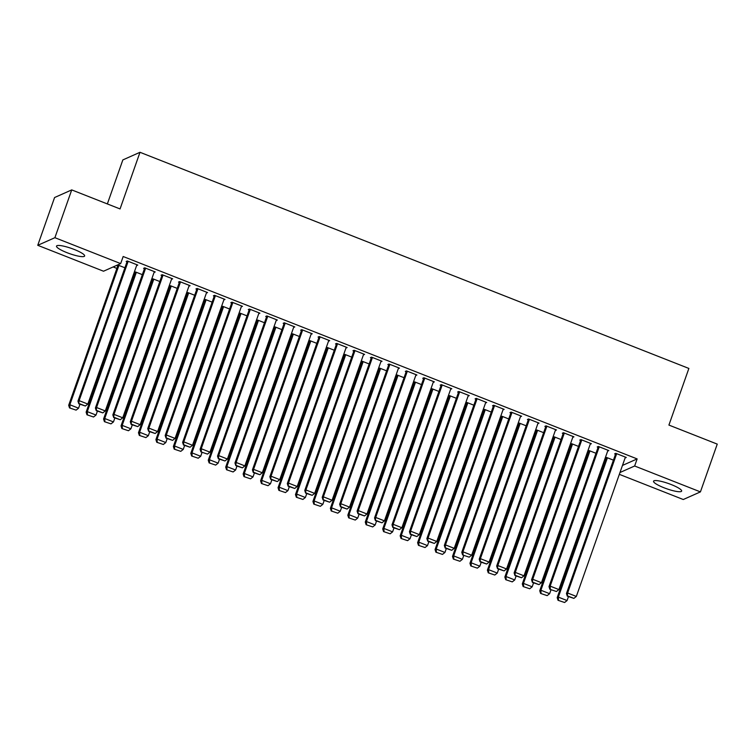 <?xml version="1.0" encoding="UTF-8"?>
<svg xmlns="http://www.w3.org/2000/svg" width="755" height="755" viewBox="0 0 755 755"><rect width="100%" height="100%" fill="white"/><g stroke="black" fill="none" stroke-linecap="round" stroke-linejoin="round"><path stroke-width="1.13" d="M74.188 249.443A14.892 2.765 19.4 0 1 84.626 256.002A14.892 2.765 19.4 0 1 66.959 252.661A14.892 2.765 19.4 0 1 56.521 246.102A14.892 2.765 19.4 0 1 74.188 249.443M671.214 484.55A14.892 2.765 19.4 0 1 681.642 491.099A14.892 2.765 19.4 0 1 663.985 487.758A14.892 2.765 19.4 0 1 653.547 481.209A14.892 2.765 19.4 0 1 671.214 484.55M113.146 266.94L116.883 268.412M133.333 274.886L134.324 275.282M150.773 281.757L151.774 282.153M168.223 288.627L169.224 289.023M185.664 295.498L186.664 295.894M203.114 302.368L204.114 302.764M220.564 309.239L221.564 309.635M238.004 316.109L239.005 316.505M255.454 322.98L256.455 323.376M272.904 329.85L273.895 330.246M290.345 336.721L291.345 337.117M307.795 343.591L308.795 343.987M325.245 350.462L326.236 350.858M342.685 357.332L343.685 357.728M360.135 364.203L361.135 364.599M377.585 371.073L378.576 371.469M395.025 377.944L396.026 378.34M412.475 384.814L413.476 385.21M429.916 391.685L430.916 392.072M447.366 398.555L448.366 398.942M464.816 405.426L465.816 405.812M482.256 412.296L483.257 412.683M499.706 419.167L500.707 419.553M517.156 426.037L518.147 426.424M534.597 432.908L535.597 433.294M552.047 439.778L553.047 440.165M569.497 446.649L570.487 447.036M586.937 453.519L587.937 453.906M604.387 460.39L605.387 460.776M103.52 271.215L37.75 245.309L54.898 237.693L120.668 263.599L103.52 271.215M54.898 237.693L71.725 189.901L54.577 197.527L37.75 245.309M107.352 203.935L122.848 159.918L139.996 152.293L688.871 368.44L668.921 425.074L717.25 444.11L700.423 491.892L683.275 499.517L619.336 474.338M135.202 272.81L134.324 272.461L135.485 271.951L86.136 412.136L87.287 411.626L136.353 272.291M142.365 274.66L135.485 271.951M155.219 271.951L144.752 267.836L95.404 408.021L96.564 407.502L105.285 410.937L154.35 271.611L154.067 272.47L155.219 271.951M144.469 268.686L143.592 268.346L144.752 267.836M170.092 286.551L169.214 286.202L170.375 285.692L121.026 425.877L122.187 425.367L171.253 286.032M177.255 288.401L170.375 285.692M189.26 285.352L188.958 286.211L190.118 285.692L179.643 281.568L130.294 421.762L131.455 421.243L140.175 424.678L189.241 285.352M179.36 282.427L178.491 282.087L179.643 281.568M204.982 300.292L204.114 299.943L205.266 299.433L155.917 439.618L157.078 439.108L206.143 299.773M212.155 302.142L205.266 299.433M225.009 299.433L214.543 295.309L165.185 435.503L166.345 434.984L175.066 438.419L224.131 299.093L223.848 299.952L225.009 299.433M214.25 296.168L213.382 295.828L214.543 295.309M239.873 314.033L239.005 313.684L240.165 313.174L190.807 453.359L191.968 452.849L241.034 313.514M247.045 315.883L240.165 313.174M259.041 312.834L258.739 313.693L259.899 313.174L249.433 309.05L248.272 309.569L249.15 309.909M274.773 327.774L273.895 327.425L275.056 326.915L225.707 467.1L226.859 466.59L275.924 327.255M281.936 329.624L275.056 326.915M284.342 322.8L234.975 462.985L236.136 462.466L244.856 465.901L293.921 326.575L293.638 327.434L294.79 326.915L284.324 322.791L283.163 323.31L284.04 323.65M309.663 341.515L308.795 341.166L309.946 340.656L316.826 343.365M328.831 340.316L328.529 341.175L329.69 340.656L319.223 336.532L269.865 476.726L271.026 476.207L279.746 479.642L328.812 340.316M318.931 337.391L318.063 337.051L319.223 336.532M344.554 355.256L343.685 354.907L344.846 354.397L295.488 494.582L296.649 494.072L345.714 354.737M351.726 357.106L344.846 354.397M354.123 350.282L304.756 490.467L305.917 489.948L314.646 493.383L363.712 354.057L363.419 354.916L364.58 354.397L354.114 350.273L352.953 350.792L353.821 351.132M379.454 368.997L378.576 368.648L379.737 368.138L386.617 370.847M399.47 368.138L389.004 364.014L339.656 504.208L340.807 503.689L349.537 507.124L398.602 367.798L398.319 368.657L399.47 368.138M388.721 364.873L387.843 364.533L389.004 364.014M414.344 382.728L413.466 382.389L414.627 381.879L365.278 522.064L366.439 521.545L415.505 382.219M421.507 384.588L414.627 381.879M423.914 377.764L374.546 517.949L375.707 517.43L384.427 520.865L433.493 381.539L433.21 382.398L434.37 381.879L423.895 377.755L422.743 378.274L423.612 378.614M449.234 396.469L448.366 396.13L449.518 395.611L456.407 398.329M469.261 395.62L458.795 391.496L409.436 531.69L410.597 531.171L419.318 534.606L468.383 395.28L468.1 396.13L469.261 395.62M458.502 392.355L457.634 392.015L458.795 391.496M484.125 410.21L483.257 409.871L484.417 409.352L435.059 549.546L436.22 549.027L485.286 409.701M491.297 412.07L484.417 409.352M504.151 409.361L493.685 405.237L444.336 545.431L445.488 544.912L454.217 548.347L503.283 409.021L502.99 409.871L504.151 409.361M493.402 406.096L492.524 405.756L493.685 405.237M519.025 423.951L518.147 423.612L519.308 423.093L526.188 425.811M539.042 423.102L528.576 418.978L479.227 559.172L480.388 558.653L489.108 562.088L538.173 422.753L537.89 423.612L539.042 423.102M528.292 419.837L527.415 419.497L528.576 418.978M553.915 437.692L553.047 437.353L554.198 436.834L561.078 439.542M573.083 436.503L572.762 437.353L573.942 436.843L563.475 432.719L514.117 572.903L515.278 572.394L523.998 575.829L573.064 436.494M563.183 433.578L562.315 433.238L563.475 432.719M588.806 451.433L587.937 451.094L589.098 450.575L539.74 590.769L540.901 590.25L589.966 450.924M595.978 453.283L589.098 450.575M607.973 450.244L607.662 451.094L608.832 450.584L598.366 446.46L597.205 446.979L598.073 447.319M622.479 465.429L637.144 458.917L123.169 256.511L120.668 263.599M615.825 453.34L566.458 593.515L567.618 593.005L576.339 596.441L625.404 457.105L625.121 457.964L626.282 457.454L615.806 453.33L614.655 453.849L615.523 454.189M606.256 458.304L605.378 457.964L606.539 457.445L557.19 597.639L558.351 597.12L607.416 457.794M613.419 460.154L606.539 457.445M591.382 443.714L580.916 439.589L531.567 579.774L532.728 579.264L541.448 582.7L590.514 443.364L590.231 444.223L591.382 443.714M580.633 440.448L579.755 440.108L580.916 439.589M571.365 444.563L570.487 444.223L571.648 443.704L578.528 446.413M546.035 425.858L496.667 566.033L497.828 565.523L506.558 568.959L555.623 429.623L555.331 430.482L556.492 429.973L546.025 425.848L544.865 426.367L545.742 426.707M536.465 430.822L535.597 430.482L536.758 429.963L487.4 570.157L488.56 569.638L537.626 430.312M543.638 432.681L536.758 429.963M520.742 415.892L520.431 416.741L521.601 416.231L511.135 412.107L509.974 412.626L510.842 412.966M501.575 417.081L500.707 416.741L501.858 416.222L508.747 418.94M476.254 398.376L426.886 538.56L428.047 538.041L436.767 541.477L485.833 402.151L485.55 403L486.701 402.49L476.235 398.366L475.084 398.885L475.952 399.225M466.684 403.34L465.807 403L466.967 402.481L473.847 405.199M450.952 388.41L450.65 389.269L451.811 388.75L441.345 384.625L391.996 524.819L393.147 524.3L401.877 527.736L450.943 388.41M441.062 385.484L440.184 385.144L441.345 384.625M431.794 389.599L430.916 389.259L432.077 388.75L382.719 528.934L383.88 528.415L432.945 389.089M438.957 391.458L432.077 388.75M416.92 375.009L406.454 370.884L357.096 511.078L358.257 510.559L366.977 513.995L416.043 374.669L415.76 375.528L416.92 375.009M406.162 371.743L405.293 371.403L406.454 370.884M396.894 375.858L396.026 375.518L397.187 375.009L347.829 515.193L348.989 514.674L398.055 375.348M404.067 377.717L397.187 375.009M381.171 360.928L380.869 361.787L382.03 361.267L371.554 357.143L322.206 497.337L323.366 496.818L332.087 500.254L381.152 360.928M371.271 358.002L370.403 357.662L371.554 357.143M362.004 362.126L361.135 361.777L362.287 361.267L312.938 501.452L314.099 500.933L363.164 361.607M369.167 363.976L362.287 361.267M336.683 343.412L287.315 483.596L288.476 483.077L297.196 486.513L346.262 347.187L345.979 348.046L347.13 347.526L336.664 343.402L335.503 343.921L336.381 344.261M327.113 348.385L326.236 348.036L327.396 347.526L278.048 487.711L279.199 487.202L328.265 347.866M334.276 350.235L327.396 347.526M312.24 333.786L301.774 329.661L252.425 469.855L253.576 469.336L262.306 472.772L311.371 333.446L311.079 334.305L312.24 333.786M301.49 330.52L300.613 330.18L301.774 329.661M292.213 334.644L291.345 334.295L292.506 333.786L243.148 473.97L244.309 473.46L293.374 334.125M299.386 336.494L292.506 333.786M277.349 320.044L266.883 315.92L217.525 456.114L218.686 455.595L227.406 459.031L276.472 319.705L276.188 320.564L277.349 320.044M266.591 316.779L265.722 316.439L266.883 315.92M257.323 320.903L256.455 320.554L257.606 320.044L264.495 322.753M232.002 302.189L182.635 442.373L183.795 441.854L192.516 445.29L241.581 305.964L241.298 306.823L242.459 306.303L231.983 302.179L230.832 302.698L231.7 303.038M222.432 307.162L221.555 306.813L222.716 306.303L173.367 446.488L174.528 445.978L223.593 306.643M229.595 309.012L222.716 306.303M207.559 292.562L197.093 288.438L147.744 428.632L148.895 428.113L157.625 431.549L206.691 292.223L206.398 293.082L207.559 292.562M196.81 289.297L195.932 288.957L197.093 288.438M187.542 293.421L186.664 293.072L187.825 292.562L194.705 295.271M162.212 274.707L112.844 414.891L114.005 414.372L122.725 417.808L171.8 278.482L171.508 279.341L172.668 278.822L162.202 274.707L161.041 275.216L161.91 275.556M152.642 279.68L151.774 279.331L152.935 278.822L103.577 419.006L104.737 418.496L153.803 279.161M159.815 281.53L152.935 278.822M136.919 264.75L136.617 265.6L137.778 265.08L127.302 260.966L77.954 401.15L79.115 400.631L87.835 404.067L136.9 264.741M127.019 261.815L126.151 261.475L127.302 260.966M117.752 265.939L116.883 265.59L118.035 265.08L124.915 267.789M637.144 458.917L634.644 465.995L700.423 491.892M71.725 189.901L120.054 208.937L139.996 152.293M619.987 472.507L634.644 465.995M616.684 453.67L567.618 593.005L567.307 596.176L573.875 598.375L567.769 595.978M573.875 598.375L576.339 596.441M566.458 593.515L567.307 596.176M568.449 596.629L567.071 600.555L564.608 602.499L558.039 600.301L564.608 602.499M558.502 600.093L558.351 597.12L567.071 600.555M558.039 600.301L557.19 597.639M607.964 450.235L558.898 589.57L550.168 586.135L549.008 586.644L549.857 589.306L556.426 591.505L549.857 589.306M598.375 446.469L549.008 586.644M599.234 446.8L550.168 586.135L550.319 589.108M556.426 591.505L558.898 589.57M581.794 439.929L532.728 579.264L532.407 582.435L538.985 584.634L532.879 582.237M538.985 584.634L541.448 582.7M531.567 579.774L532.407 582.435M551.008 589.759L549.621 593.685L547.158 595.629L540.589 593.43L547.158 595.629M541.052 593.222L540.901 590.25L549.621 593.685M540.589 593.43L539.74 590.769M571.658 443.714L522.3 583.898L523.451 583.379L572.516 444.053M533.558 582.888L532.181 586.814L529.708 588.758L523.139 586.559L529.708 588.758M523.602 586.352L523.451 583.379L532.181 586.814M523.139 586.559L522.3 583.898M564.344 433.059L515.278 572.394L514.967 575.574L521.535 577.764L515.429 575.367M521.535 577.764L523.998 575.829M514.117 572.903L514.967 575.574M546.894 426.188L497.828 565.523L497.517 568.704L504.085 570.903L497.979 568.496M504.085 570.903L506.558 568.959M496.667 566.033L497.517 568.704M554.217 436.843L504.85 577.028L506.01 576.509L555.076 437.183M516.109 576.018L514.731 579.944L512.267 581.888L505.699 579.689L512.267 581.888M506.161 579.481L506.01 576.509L514.731 579.944M505.699 579.689L504.85 577.028M498.668 569.147L497.281 573.073L494.818 575.017L488.249 572.818L494.818 575.017M488.712 572.611L488.56 569.638L497.281 573.073M488.249 572.818L487.4 570.157M529.453 419.318L480.388 558.653L480.067 561.833L486.645 564.032L480.539 561.626M486.645 564.032L489.108 562.088M479.227 559.172L480.067 561.833M519.327 423.102L469.959 563.287L471.111 562.768L520.176 423.442M481.218 562.277L479.84 566.203L477.368 568.147L470.799 565.948L477.368 568.147M471.262 565.74L471.111 562.768L479.84 566.203M470.799 565.948L469.959 563.287M520.723 415.882L471.658 555.218L462.938 551.782L461.777 552.301L462.626 554.963L469.195 557.162L462.626 554.963M511.144 412.117L461.777 552.301M512.003 412.447L462.938 551.782L463.089 554.755M469.195 557.162L471.658 555.218M501.877 416.231L452.509 556.416L453.67 555.897L502.736 416.571M463.778 555.406L462.39 559.332L459.927 561.276L453.359 559.077L459.927 561.276M453.821 558.87L453.67 555.897L462.39 559.332M453.359 559.077L452.509 556.416M494.553 405.586L445.488 544.912L445.176 548.092L451.745 550.291L445.639 547.885M451.745 550.291L454.217 548.347M444.336 545.431L445.176 548.092M446.328 548.545L444.94 552.462L442.477 554.406L435.909 552.207L442.477 554.406M436.371 551.999L436.22 549.027L444.94 552.462M435.909 552.207L435.059 549.546M477.113 398.716L428.047 538.041L427.736 541.222L434.304 543.421L428.198 541.014M434.304 543.421L436.767 541.477M426.886 538.56L427.736 541.222M466.986 402.49L417.619 542.675L418.78 542.156L467.845 402.83M428.878 541.675L427.5 545.591L425.027 547.535L418.459 545.337L425.027 547.535M418.921 545.129L418.78 542.156L427.5 545.591M418.459 545.337L417.619 542.675M459.663 391.845L410.597 531.171L410.286 534.351L416.854 536.55L410.748 534.144M416.854 536.55L419.318 534.606M409.436 531.69L410.286 534.351M449.536 395.62L400.169 535.805L401.33 535.286L450.395 395.96M411.437 534.804L410.05 538.721L407.587 540.665L401.018 538.466L407.587 540.665M401.481 538.258L401.33 535.286L410.05 538.721M401.018 538.466L400.169 535.805M442.213 384.974L393.147 524.3L392.836 527.481L399.404 529.68L393.298 527.273M399.404 529.68L401.877 527.736M391.996 524.819L392.836 527.481M393.987 527.934L392.609 531.85L390.137 533.794L383.568 531.596L390.137 533.794M384.031 531.388L383.88 528.415L392.609 531.85M383.568 531.596L382.719 528.934M424.772 378.104L375.707 517.43L375.395 520.61L381.964 522.809L375.858 520.403M381.964 522.809L384.427 520.865M374.546 517.949L375.395 520.61M376.537 521.063L375.159 524.98L372.696 526.924L366.118 524.725L372.696 526.924M366.59 524.517L366.439 521.545L375.159 524.98M366.118 524.725L365.278 522.064M407.322 371.233L358.257 510.559L357.945 513.74L364.514 515.939L358.408 513.532M364.514 515.939L366.977 513.995M357.096 511.078L357.945 513.74M359.097 514.193L357.71 518.109L355.246 520.053L348.678 517.855L355.246 520.053M349.14 517.647L348.989 514.674L357.71 518.109M348.678 517.855L347.829 515.193M389.882 364.363L340.807 503.689L340.496 506.869L347.064 509.068L340.958 506.662M347.064 509.068L349.537 507.124M339.656 504.208L340.496 506.869M379.746 368.138L330.388 508.323L331.539 507.804L380.605 368.478M341.647 507.322L340.269 511.239L337.796 513.183L331.228 510.984L337.796 513.183M331.69 510.776L331.539 507.804L340.269 511.239M331.228 510.984L330.388 508.323M372.432 357.493L323.366 496.818L323.055 499.999L329.624 502.198L323.517 499.791M329.624 502.198L332.087 500.254M322.206 497.337L323.055 499.999M324.197 500.452L322.819 504.368L320.356 506.312L313.787 504.113L320.356 506.312M314.25 503.906L314.099 500.933L322.819 504.368M313.787 504.113L312.938 501.452M354.982 350.622L305.917 489.948L305.605 493.128L312.174 495.327L306.068 492.921M312.174 495.327L314.646 493.383M304.756 490.467L305.605 493.128M306.757 493.581L305.369 497.498L302.906 499.442L296.337 497.243L302.906 499.442M296.8 497.035L296.649 494.072L305.369 497.498M296.337 497.243L295.488 494.582M337.542 343.752L288.476 483.077L288.155 486.258L294.733 488.457L288.627 486.05M294.733 488.457L297.196 486.513M287.315 483.596L288.155 486.258M289.307 486.711L287.929 490.637L285.456 492.571L278.888 490.373L285.456 492.571M279.35 490.165L279.199 487.202L287.929 490.637M278.888 490.373L278.048 487.711M320.092 336.881L271.026 476.207L270.715 479.387L277.283 481.586L271.177 479.18M277.283 481.586L279.746 479.642M269.865 476.726L270.715 479.387M309.965 340.656L260.598 480.841L261.759 480.331L310.824 340.996M271.857 479.84L270.479 483.766L268.016 485.701L261.447 483.502L268.016 485.701M261.909 483.294L261.759 480.331L270.479 483.766M261.447 483.502L260.598 480.841M302.642 330.01L253.576 469.336L253.265 472.517L259.833 474.716L253.727 472.309M259.833 474.716L262.306 472.772M252.425 469.855L253.265 472.517M254.416 472.97L253.029 476.896L250.566 478.83L243.997 476.632L250.566 478.83M244.46 476.424L244.309 473.46L253.029 476.896M243.997 476.632L243.148 473.97M285.201 323.14L236.136 462.466L235.815 465.646L242.393 467.845L236.287 465.439M242.393 467.845L244.856 465.901M234.975 462.985L235.815 465.646M236.966 466.099L235.588 470.025L233.116 471.96L226.547 469.761L233.116 471.96M227.01 469.553L226.859 466.59L235.588 470.025M226.547 469.761L225.707 467.1M267.751 316.269L218.686 455.595L218.374 458.776L224.943 460.975L218.837 458.568M224.943 460.975L227.406 459.031M217.525 456.114L218.374 458.776M257.625 320.044L208.257 460.229L209.418 459.719L258.484 320.384M219.526 459.229L218.138 463.155L215.675 465.089L209.107 462.891L215.675 465.089M209.569 462.683L209.418 459.719L218.138 463.155M209.107 462.891L208.257 460.229M259.031 312.834L209.965 452.16L201.236 448.725L200.084 449.244L200.924 451.905L207.493 454.104L200.924 451.905M249.443 309.059L200.084 449.244M250.301 309.399L201.236 448.725L201.387 451.698M207.493 454.104L209.965 452.16M202.076 452.358L200.688 456.284L198.225 458.219L191.657 456.02L198.225 458.219M192.119 455.812L191.968 452.849L200.688 456.284M191.657 456.02L190.807 453.359M232.861 302.529L183.795 441.854L183.484 445.035L190.052 447.234L183.946 444.827M190.052 447.234L192.516 445.29M182.635 442.373L183.484 445.035M184.626 445.488L183.248 449.414L180.785 451.348L174.207 449.149L180.785 451.348M174.669 448.942L174.528 445.978L183.248 449.414M174.207 449.149L173.367 446.488M215.411 295.658L166.345 434.984L166.034 438.164L172.602 440.363L166.496 437.957M172.602 440.363L175.066 438.419M165.185 435.503L166.034 438.164M167.185 438.617L165.798 442.543L163.335 444.478L156.766 442.279L163.335 444.478M157.229 442.071L157.078 439.108L165.798 442.543M156.766 442.279L155.917 439.618M197.961 288.787L148.895 428.113L148.584 431.294L155.153 433.493L149.046 431.086M155.153 433.493L157.625 431.549M147.744 428.632L148.584 431.294M187.835 292.562L138.467 432.747L139.628 432.238L188.693 292.902M149.735 431.747L148.357 435.673L145.885 437.607L139.316 435.409L145.885 437.607M139.779 435.201L139.628 432.238L148.357 435.673M139.316 435.409L138.467 432.747M180.52 281.917L131.455 421.243L131.144 424.423L137.712 426.622L131.606 424.216M137.712 426.622L140.175 424.678M130.294 421.762L131.144 424.423M132.285 424.876L130.908 428.802L128.444 430.737L121.866 428.538L128.444 430.737M122.338 428.33L122.187 425.367L130.908 428.802M121.866 428.538L121.026 425.877M163.071 275.046L114.005 414.372L113.694 417.553L120.262 419.752L114.156 417.345M120.262 419.752L122.725 417.808M112.844 414.891L113.694 417.553M114.845 418.006L113.458 421.932L110.994 423.866L104.426 421.668L110.994 423.866M104.888 421.469L104.737 418.496L113.458 421.932M104.426 421.668L103.577 419.006M145.63 268.176L96.564 407.502L96.244 410.682L102.812 412.881L96.706 410.475M102.812 412.881L105.285 410.937M95.404 408.021L96.244 410.682M97.395 411.135L96.017 415.061L93.544 416.996L86.976 414.797L93.544 416.996M87.438 414.599L87.287 411.626L96.017 415.061M86.976 414.797L86.136 412.136M128.18 261.305L79.115 400.631L78.803 403.812L85.372 406.011L79.266 403.604M85.372 406.011L87.835 404.067M77.954 401.15L78.803 403.812M118.054 265.08L68.686 405.265L69.847 404.755L118.912 265.42M79.945 404.265L78.567 408.191L76.104 410.125L69.535 407.926L76.104 410.125M69.998 407.728L69.847 404.755L78.567 408.191M69.535 407.926L68.686 405.265"/></g></svg>

